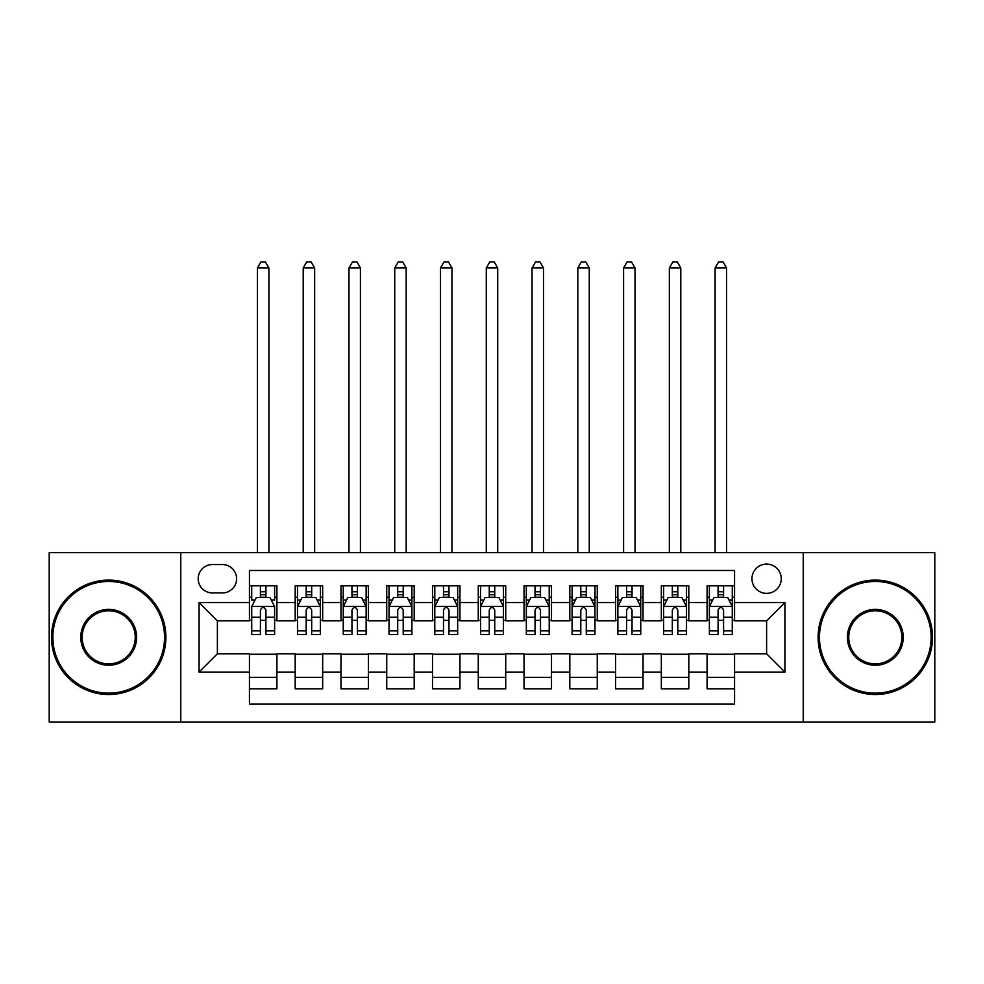 <?xml version="1.0" encoding="UTF-8"?>
<svg xmlns="http://www.w3.org/2000/svg" width="984" height="984" viewBox="0 0 984 984"><rect width="100%" height="100%" fill="white"/><g stroke="black" fill="none" stroke-linecap="round" stroke-linejoin="round"><path stroke-width="1.48" d="M766.61 564.078A14.649 14.649 0 0 0 751.961 578.727A14.649 14.649 0 0 0 766.61 593.377A14.649 14.649 0 0 0 781.247 578.727A14.649 14.649 0 0 0 766.61 564.078M803.215 721.985L934.8 721.985L934.8 552.639L803.215 552.639L803.215 721.985L180.785 721.985L180.785 552.639L49.2 552.639L49.2 721.985L180.785 721.985M734.568 585.824L707.102 585.824L707.102 602.528L688.8 602.528L688.8 620.83L707.102 620.83L707.102 602.528M688.8 602.528L688.8 585.824L661.334 585.824L661.334 602.528L643.032 602.528L643.032 620.83L661.334 620.83L661.334 602.528M643.032 602.528L643.032 585.824L615.578 585.824L615.578 602.528L597.263 602.528L597.263 620.83L615.578 620.83L615.578 602.528M597.263 602.528L597.263 585.824L569.81 585.824L569.81 602.528L551.495 602.528L551.495 620.83L569.81 620.83L569.81 602.528M551.495 602.528L551.495 585.824L524.042 585.824L524.042 602.528L505.727 602.528L505.727 620.83L524.042 620.83L524.042 602.528M505.727 602.528L505.727 585.824L478.273 585.824L478.273 602.528L459.958 602.528L459.958 620.83L478.273 620.83L478.273 602.528M459.958 602.528L459.958 585.824L432.505 585.824L432.505 602.528L414.19 602.528L414.19 620.83L432.505 620.83L432.505 602.528M414.19 602.528L414.19 585.824L386.737 585.824L386.737 602.528L368.422 602.528L368.422 620.83L386.737 620.83L386.737 602.528M368.422 602.528L368.422 585.824L340.968 585.824L340.968 602.528L322.666 602.528L322.666 620.83L340.968 620.83L340.968 602.528M322.666 602.528L322.666 585.824L295.2 585.824L295.2 620.83L276.898 620.83L276.898 585.824L249.432 585.824M249.432 688.8L276.898 688.8L276.898 653.782L295.2 653.782L295.2 688.8L322.666 688.8L322.666 653.782L340.968 653.782L340.968 672.097L322.666 672.097M340.968 672.097L340.968 688.8L368.422 688.8L368.422 653.782L386.737 653.782L386.737 672.097L368.422 672.097M386.737 672.097L386.737 688.8L414.19 688.8L414.19 653.782L432.505 653.782L432.505 672.097L414.19 672.097M432.505 672.097L432.505 688.8L459.958 688.8L459.958 653.782L478.273 653.782L478.273 672.097L459.958 672.097M478.273 672.097L478.273 688.8L505.727 688.8L505.727 653.782L524.042 653.782L524.042 672.097L505.727 672.097M524.042 672.097L524.042 688.8L551.495 688.8L551.495 653.782L569.81 653.782L569.81 672.097L551.495 672.097M569.81 672.097L569.81 688.8L597.263 688.8L597.263 653.782L615.578 653.782L615.578 672.097L597.263 672.097M615.578 672.097L615.578 688.8L643.032 688.8L643.032 653.782L661.334 653.782L661.334 672.097L643.032 672.097M661.334 672.097L661.334 688.8L688.8 688.8L688.8 653.782L707.102 653.782L707.102 672.097L688.8 672.097M212.359 592.922L222.433 592.922A14.182 14.182 0 0 0 236.615 578.727A14.182 14.182 0 0 0 222.433 564.545L212.359 564.545A14.182 14.182 0 0 0 198.178 578.727A14.182 14.182 0 0 0 212.359 592.922M803.215 552.639L180.785 552.639M734.568 602.528L734.568 570.486L249.432 570.486L249.432 620.83L217.39 620.83L217.39 653.782L249.432 653.782L249.432 704.138L734.568 704.138L734.568 653.782L766.61 653.782L766.61 620.83L734.568 620.83L734.568 602.528L784.912 602.528L784.912 672.097L734.568 672.097M249.432 672.097L199.088 672.097L199.088 602.528L249.432 602.528M707.102 672.097L707.102 688.8L734.568 688.8M249.432 597.263L251.72 597.263M260.416 597.263L265.914 597.263M274.61 597.263L276.898 597.263M249.432 620.375L251.72 620.375M260.416 620.375L265.914 620.375M274.61 620.375L276.898 620.375M249.432 654.249L276.898 654.249M249.432 677.361L276.898 677.361M295.2 620.375L297.488 620.375M306.184 620.375L311.682 620.375M320.378 620.375L322.666 620.375M295.2 597.263L297.488 597.263M306.184 597.263L311.682 597.263M320.378 597.263L322.666 597.263M295.2 654.249L322.666 654.249M295.2 677.361L322.666 677.361M340.968 654.249L368.422 654.249M340.968 677.361L368.422 677.361M340.968 597.263L343.256 597.263M351.952 597.263L357.438 597.263M366.134 597.263L368.422 597.263M340.968 620.375L343.256 620.375M351.952 620.375L357.438 620.375M366.134 620.375L368.422 620.375M386.737 654.249L414.19 654.249M386.737 677.361L414.19 677.361M386.737 597.263L389.024 597.263M397.721 597.263L403.206 597.263M411.902 597.263L414.19 597.263M386.737 620.375L389.024 620.375M397.721 620.375L403.206 620.375M411.902 620.375L414.19 620.375M432.505 654.249L459.958 654.249M432.505 677.361L459.958 677.361M432.505 597.263L434.793 597.263M443.489 597.263L448.975 597.263M457.671 597.263L459.958 597.263M432.505 620.375L434.793 620.375M443.489 620.375L448.975 620.375M457.671 620.375L459.958 620.375M478.273 654.249L505.727 654.249M478.273 677.361L505.727 677.361M478.273 597.263L480.561 597.263M489.257 597.263L494.743 597.263M503.439 597.263L505.727 597.263M478.273 620.375L480.561 620.375M489.257 620.375L494.743 620.375M503.439 620.375L505.727 620.375M524.042 654.249L551.495 654.249M524.042 677.361L551.495 677.361M524.042 597.263L526.329 597.263M535.025 597.263L540.511 597.263M549.207 597.263L551.495 597.263M524.042 620.375L526.329 620.375M535.025 620.375L540.511 620.375M549.207 620.375L551.495 620.375M569.81 654.249L597.263 654.249M569.81 677.361L597.263 677.361M569.81 597.263L572.098 597.263M580.794 597.263L586.279 597.263M594.976 597.263L597.263 597.263M569.81 620.375L572.098 620.375M580.794 620.375L586.279 620.375M594.976 620.375L597.263 620.375M615.578 654.249L643.032 654.249M615.578 677.361L643.032 677.361M615.578 597.263L617.866 597.263M626.562 597.263L632.048 597.263M640.744 597.263L643.032 597.263M615.578 620.375L617.866 620.375M626.562 620.375L632.048 620.375M640.744 620.375L643.032 620.375M661.334 654.249L688.8 654.249M661.334 677.361L688.8 677.361M661.334 597.263L663.622 597.263M672.318 597.263L677.816 597.263M686.512 597.263L688.8 597.263M661.334 620.375L663.622 620.375M672.318 620.375L677.816 620.375M686.512 620.375L688.8 620.375M707.102 654.249L734.568 654.249M707.102 677.361L734.568 677.361M707.102 597.263L709.39 597.263M718.086 597.263L723.584 597.263M732.28 597.263L734.568 597.263M707.102 620.375L709.39 620.375M718.086 620.375L723.584 620.375M732.28 620.375L734.568 620.375M217.39 620.83L199.088 602.528M217.39 653.782L199.088 672.097M784.912 602.528L766.61 620.83M784.912 672.097L766.61 653.782M265.914 585.824L265.914 597.497L265.914 591.778L260.416 591.778M274.61 630.83L265.914 630.83L265.914 634.569L274.61 634.569L274.61 606.648L270.022 597.497L256.295 597.497L251.72 606.648L251.72 634.569L260.416 634.569L260.416 630.83L251.72 630.83M255.04 600.006L251.72 600.006L251.72 585.824M251.72 600.105L251.72 591.778M274.61 600.105L274.61 591.778M271.289 600.006L274.61 600.006L274.61 585.824M260.416 597.497L260.416 585.824M265.914 630.83L265.914 610.08C264.081 606.55 262.248 606.55 260.416 610.08L260.416 625.516M251.72 617.251L260.416 617.251L260.416 630.83M268.878 552.639L268.878 267.968L257.439 267.968L257.439 552.639M257.439 267.968L260.871 262.015L265.446 262.015L268.878 267.968M108.695 581.47A55.842 55.842 0 0 0 52.865 637.312A55.842 55.842 0 0 0 108.695 693.142A55.842 55.842 0 0 0 164.537 637.312A55.842 55.842 0 0 0 108.695 581.47M108.695 694.519A57.207 57.207 0 0 1 51.488 637.312A57.207 57.207 0 0 1 108.695 580.105A57.207 57.207 0 0 1 165.902 637.312A57.207 57.207 0 0 1 108.695 694.519M108.695 609.391A27.921 27.921 0 0 1 136.616 637.312A27.921 27.921 0 0 1 108.695 665.233A27.921 27.921 0 0 1 80.774 637.312A27.921 27.921 0 0 1 108.695 609.391M108.695 663.856A26.543 26.543 0 0 0 135.238 637.312A26.543 26.543 0 0 0 108.695 610.769A26.543 26.543 0 0 0 82.152 637.312A26.543 26.543 0 0 0 108.695 663.856M875.305 581.47A55.842 55.842 0 0 0 819.463 637.312A55.842 55.842 0 0 0 875.305 693.142A55.842 55.842 0 0 0 931.135 637.312A55.842 55.842 0 0 0 875.305 581.47M875.305 694.519A57.207 57.207 0 0 1 818.098 637.312A57.207 57.207 0 0 1 875.305 580.105A57.207 57.207 0 0 1 932.512 637.312A57.207 57.207 0 0 1 875.305 694.519M875.305 609.391A27.921 27.921 0 0 1 903.226 637.312A27.921 27.921 0 0 1 875.305 665.233A27.921 27.921 0 0 1 847.384 637.312A27.921 27.921 0 0 1 875.305 609.391M875.305 663.856A26.543 26.543 0 0 0 901.848 637.312A26.543 26.543 0 0 0 875.305 610.769A26.543 26.543 0 0 0 848.761 637.312A26.543 26.543 0 0 0 875.305 663.856M311.682 591.778L306.184 591.778M320.378 630.83L311.682 630.83L311.682 634.569L320.378 634.569L320.378 606.648L315.79 597.497L302.063 597.497L297.488 606.648L297.488 634.569L306.184 634.569L306.184 630.83L297.488 630.83M297.488 606.648L297.488 585.824M320.378 606.648L320.378 585.824M306.184 597.497L306.184 585.824M311.682 585.824L311.682 597.497M311.682 630.83L311.682 610.08C309.849 606.55 308.017 606.55 306.184 610.08L306.184 630.83M314.646 552.639L314.646 267.968L303.207 267.968L303.207 552.639M303.207 267.968L306.639 262.015L311.215 262.015L314.646 267.968M357.438 591.778L351.952 591.778M366.134 630.83L357.438 630.83L357.438 634.569L366.134 634.569L366.134 606.648L361.558 597.497L347.832 597.497L343.256 606.648L343.256 634.569L351.952 634.569L351.952 630.83L343.256 630.83M343.256 606.648L343.256 585.824M366.134 606.648L366.134 585.824M351.952 597.497L351.952 585.824M357.438 585.824L357.438 597.497M357.438 630.83L357.438 610.08C355.618 606.55 353.785 606.55 351.952 610.08L351.952 630.83M360.415 552.639L360.415 267.968L348.976 267.968L348.976 552.639M348.976 267.968L352.407 262.015L356.983 262.015L360.415 267.968M403.206 591.778L397.721 591.778M411.902 630.83L403.206 630.83L403.206 634.569L411.902 634.569L411.902 606.648L407.327 597.497L393.6 597.497L389.024 606.648L389.024 634.569L397.721 634.569L397.721 630.83L389.024 630.83M389.024 606.648L389.024 585.824M411.902 606.648L411.902 585.824M397.721 597.497L397.721 585.824M403.206 585.824L403.206 597.497M403.206 630.83L403.206 610.08C401.386 606.55 399.553 606.55 397.721 610.08L397.721 630.83M406.183 552.639L406.183 267.968L394.744 267.968L394.744 552.639M394.744 267.968L398.176 262.015L402.751 262.015L406.183 267.968M448.975 591.778L443.489 591.778M457.671 630.83L448.975 630.83L448.975 634.569L457.671 634.569L457.671 606.648L453.095 597.497L439.368 597.497L434.793 606.648L434.793 634.569L443.489 634.569L443.489 630.83L434.793 630.83M434.793 606.648L434.793 585.824M457.671 606.648L457.671 585.824M443.489 597.497L443.489 585.824M448.975 585.824L448.975 597.497M448.975 630.83L448.975 610.08C447.154 606.55 445.322 606.55 443.489 610.08L443.489 630.83M451.951 552.639L451.951 267.968L440.512 267.968L440.512 552.639M440.512 267.968L443.944 262.015L448.519 262.015L451.951 267.968M494.743 591.778L489.257 591.778M503.439 630.83L494.743 630.83L494.743 634.569L503.439 634.569L503.439 606.648L498.863 597.497L485.137 597.497L480.561 606.648L480.561 634.569L489.257 634.569L489.257 630.83L480.561 630.83M480.561 606.648L480.561 585.824M503.439 606.648L503.439 585.824M489.257 597.497L489.257 585.824M494.743 585.824L494.743 597.497M494.743 630.83L494.743 610.08C492.923 606.55 491.09 606.55 489.257 610.08L489.257 630.83M497.719 552.639L497.719 267.968L486.281 267.968L486.281 552.639M486.281 267.968L489.712 262.015L494.288 262.015L497.719 267.968M540.511 591.778L535.025 591.778M549.207 630.83L540.511 630.83L540.511 634.569L549.207 634.569L549.207 606.648L544.632 597.497L530.905 597.497L526.329 606.648L526.329 634.569L535.025 634.569L535.025 630.83L526.329 630.83M526.329 606.648L526.329 585.824M549.207 606.648L549.207 585.824M535.025 597.497L535.025 585.824M540.511 585.824L540.511 597.497M540.511 630.83L540.511 610.08C538.691 606.55 536.858 606.55 535.025 610.08L535.025 630.83M543.488 552.639L543.488 267.968L532.049 267.968L532.049 552.639M532.049 267.968L535.481 262.015L540.056 262.015L543.488 267.968M586.279 591.778L580.794 591.778M594.976 630.83L586.279 630.83L586.279 634.569L594.976 634.569L594.976 606.648L590.4 597.497L576.673 597.497L572.098 606.648L572.098 634.569L580.794 634.569L580.794 630.83L572.098 630.83M572.098 606.648L572.098 585.824M594.976 606.648L594.976 585.824M580.794 597.497L580.794 585.824M586.279 585.824L586.279 597.497M586.279 630.83L586.279 610.08C584.447 606.55 582.626 606.55 580.794 610.08L580.794 630.83M589.256 552.639L589.256 267.968L577.817 267.968L577.817 552.639M577.817 267.968L581.249 262.015L585.824 262.015L589.256 267.968M632.048 591.778L626.562 591.778M640.744 630.83L632.048 630.83L632.048 634.569L640.744 634.569L640.744 606.648L636.168 597.497L622.442 597.497L617.866 606.648L617.866 634.569L626.562 634.569L626.562 630.83L617.866 630.83M617.866 606.648L617.866 585.824M640.744 606.648L640.744 585.824M626.562 597.497L626.562 585.824M632.048 585.824L632.048 597.497M632.048 630.83L632.048 610.08C630.215 606.55 628.395 606.55 626.562 610.08L626.562 630.83M635.024 552.639L635.024 267.968L623.585 267.968L623.585 552.639M623.585 267.968L627.017 262.015L631.593 262.015L635.024 267.968M677.816 591.778L672.318 591.778M686.512 630.83L677.816 630.83L677.816 634.569L686.512 634.569L686.512 606.648L681.937 597.497L668.21 597.497L663.622 606.648L663.622 634.569L672.318 634.569L672.318 630.83L663.622 630.83M663.622 606.648L663.622 585.824M686.512 606.648L686.512 585.824M672.318 597.497L672.318 585.824M677.816 585.824L677.816 597.497M677.816 630.83L677.816 610.08C675.983 606.55 674.163 606.55 672.318 610.08L672.318 630.83M680.793 552.639L680.793 267.968L669.354 267.968L669.354 552.639M669.354 267.968L672.785 262.015L677.361 262.015L680.793 267.968M723.584 591.778L718.086 591.778M732.28 630.83L723.584 630.83L723.584 634.569L732.28 634.569L732.28 606.648L727.705 597.497L713.978 597.497L709.39 606.648L709.39 634.569L718.086 634.569L718.086 630.83L709.39 630.83M709.39 606.648L709.39 585.824M732.28 606.648L732.28 585.824M718.086 597.497L718.086 585.824M723.584 585.824L723.584 597.497M723.584 630.83L723.584 610.08C721.752 606.55 719.919 606.55 718.086 610.08L718.086 630.83M726.561 552.639L726.561 267.968L715.122 267.968L715.122 552.639M715.122 267.968L718.554 262.015L723.129 262.015L726.561 267.968M295.2 672.097L276.898 672.097M295.2 602.528L276.898 602.528M274.487 606.415L251.83 606.415M274.61 617.251L265.914 617.251M265.914 594.68L260.416 594.68M320.255 606.415L297.599 606.415M297.488 600.006L300.809 600.006M317.057 600.006L320.378 600.006M306.184 617.251L297.488 617.251M320.378 617.251L311.682 617.251M311.682 594.68L306.184 594.68M366.023 606.415L343.367 606.415M343.256 600.006L346.577 600.006M362.825 600.006L366.134 600.006M351.952 617.251L343.256 617.251M366.134 617.251L357.438 617.251M357.438 594.68L351.952 594.68M411.792 606.415L389.135 606.415M389.024 600.006L392.345 600.006M408.594 600.006L411.902 600.006M397.721 617.251L389.024 617.251M411.902 617.251L403.206 617.251M403.206 594.68L397.721 594.68M457.56 606.415L434.903 606.415M434.793 600.006L438.114 600.006M454.362 600.006L457.671 600.006M443.489 617.251L434.793 617.251M457.671 617.251L448.975 617.251M448.975 594.68L443.489 594.68M503.328 606.415L480.672 606.415M480.561 600.006L483.87 600.006M500.13 600.006L503.439 600.006M489.257 617.251L480.561 617.251M503.439 617.251L494.743 617.251M494.743 594.68L489.257 594.68M549.097 606.415L526.44 606.415M526.329 600.006L529.638 600.006M545.886 600.006L549.207 600.006M535.025 617.251L526.329 617.251M549.207 617.251L540.511 617.251M540.511 594.68L535.025 594.68M594.865 606.415L572.208 606.415M572.098 600.006L575.406 600.006M591.655 600.006L594.976 600.006M580.794 617.251L572.098 617.251M594.976 617.251L586.279 617.251M586.279 594.68L580.794 594.68M640.633 606.415L617.977 606.415M617.866 600.006L621.175 600.006M637.423 600.006L640.744 600.006M626.562 617.251L617.866 617.251M640.744 617.251L632.048 617.251M632.048 594.68L626.562 594.68M686.401 606.415L663.745 606.415M663.622 600.006L666.943 600.006M683.191 600.006L686.512 600.006M672.318 617.251L663.622 617.251M686.512 617.251L677.816 617.251M677.816 594.68L672.318 594.68M732.17 606.415L709.513 606.415M709.39 600.006L712.711 600.006M728.959 600.006L732.28 600.006M718.086 617.251L709.39 617.251M732.28 617.251L723.584 617.251M723.584 594.68L718.086 594.68"/></g></svg>
